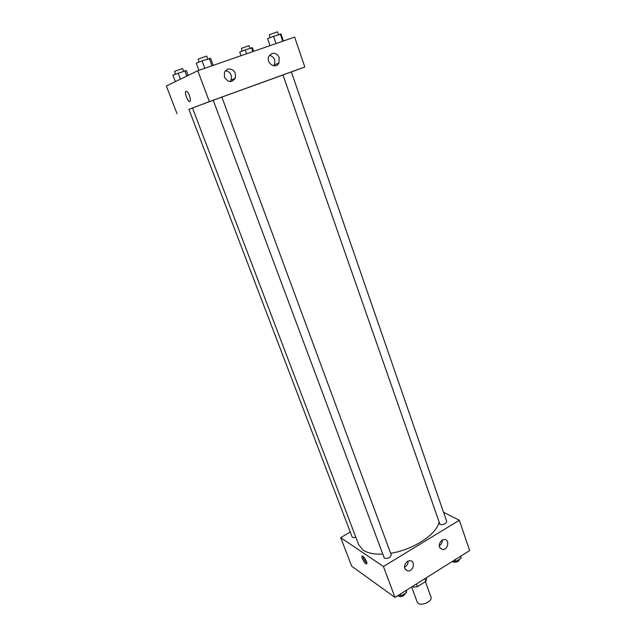 <?xml version="1.0" encoding="UTF-8"?>
<svg xmlns="http://www.w3.org/2000/svg" width="636" height="636" viewBox="0 0 636 636"><rect width="100%" height="100%" fill="white"/><g stroke="black" fill="none" stroke-linecap="round" stroke-linejoin="round"><path stroke-width="0.95" d="M411.635 586.972L417.2 602.125L418.178 603.349C421.914 606.386 432.838 601.052 430.993 597.109L425.412 581.662M424.856 578.816L425.794 581.423L426.573 579.03L426.207 578.021M425.794 581.423L417.399 586.702L413.638 587.155L412.533 586.408M416.405 583.975L417.399 586.702M413.209 585.987L413.638 587.155M429.666 575.66L423.266 579.674M443.523 512.218L459.327 520.248L469.662 550.561L394.996 597.411L351.724 566.239L340.681 537.635L350.277 532.03M366.455 561.429C367.091 563.234 367.02 564.076 366.257 563.957C364.19 563.528 360.246 555.212 362.488 556.023C363.895 556.786 365.215 558.591 366.455 561.429M459.327 520.248L383.429 566.517L394.996 597.411M383.429 566.517L340.681 537.635M362.918 556.238C363.514 558.957 364.833 561.254 366.885 563.114M441.996 540.131L444.278 539.447C449.938 539.233 448.213 549.933 442.656 549.544C438.291 547.596 438.069 544.464 441.996 540.131M407.366 561.397L409.989 560.69C415.801 560.793 413.503 571.653 407.827 570.921C403.542 568.815 403.383 565.643 407.366 561.397M439.142 545.855C441.312 544.527 442.362 542.564 442.274 539.972M404.424 567.161C406.937 565.921 408.169 563.87 408.137 561.008M192.517 108.025L188.908 109.352L352.098 536.816C352.606 537.659 353.847 537.786 355.81 537.213M439.993 524.485C443.634 524.962 445.868 523.937 446.703 521.417L291.36 71.916L282.972 74.969L439.993 524.485M384.335 558.217C388.047 558.79 390.353 557.677 391.243 554.878L221.861 97.101L213.219 100.249L384.335 558.217M213.227 100.273L192.493 107.969L358.68 544.758L363.22 550.18C367.688 553.113 374.135 554.433 382.554 554.139M390.655 553.28C412.669 549.949 436.058 534.797 438.967 522.569M221.869 97.117L282.972 74.976M209.339 101.593L304.819 66.987L294.635 37.095L197.788 70.731L209.339 101.593L188.924 109.392M291.391 71.987L304.819 66.987M279.204 57.709L278.918 63.036C275.746 69.888 265.395 62.837 268.949 56.183L271.866 53.511C275.173 52.764 277.622 54.163 279.204 57.709M224.429 77.107L224.452 72.154L227.648 69.038C233.682 68.815 236.21 71.908 235.233 78.315C231.552 82.926 227.95 82.529 224.429 77.107M197.788 70.731L166.338 85.987L177.031 113.701M273.719 65.818L274.291 64.92C275.746 60.03 274.148 56.819 269.497 55.276M230.049 81.575L231.027 80.049C232.204 74.929 230.319 71.781 225.39 70.604M277.701 63.536L277.964 64.371L277.701 63.536M186.03 91.218L186.626 91.306C189.282 92.466 192.016 103 189.258 101.355C187.056 100.456 184.225 91.711 185.99 91.226C184.233 91.711 187.064 100.456 189.266 101.355C192.024 103 189.282 92.466 186.626 91.306M188.113 75.422L186.269 70.532L172.881 75.159L175.353 81.615M184.838 70.723L186.849 76.034M178.104 73.045L180.433 79.15M175.457 74.118L174.638 71.335L182.58 68.529L183.573 71.16M253.661 51.325L252.373 47.692L245.122 49.894L239.732 52.057L241.044 55.706M251.474 47.708L252.858 51.603M245.122 49.894L246.522 53.806M242.07 51.118L241.418 48.352L249.018 45.649L249.94 48.233M213.195 65.381L210.572 58.281L202.041 60.857L196.27 63.203L198.941 70.326M209.228 58.385L211.971 65.802M202.041 60.857L204.808 68.291M198.989 62.097L198.162 59.076L206.684 56.071L207.734 58.902M283.386 40.998L281.001 34.066L273.512 36.292L267.557 38.685L269.99 45.649M280.261 33.97L282.766 41.213M273.512 36.292L276.032 43.558M269.982 37.715L269.37 34.702L277.503 31.808L278.465 34.59M406.428 590.24L406.571 592.482L401.085 595.932L397.699 595.717M405.871 590.59L406.571 592.482M400.378 594.04L401.085 595.932M398.08 595.741L398.526 596.266C401.88 597.037 404.17 596.027 405.386 593.229M460.75 556.15L461.108 558.201L455.893 561.477L452.458 561.357L453.07 562.009C456.529 562.645 458.747 561.668 459.709 559.084M460.456 556.333L461.108 558.201M455.249 559.608L455.893 561.477M366.257 563.957L366.861 563.591M442.656 549.544L439.818 547.914M407.827 570.921L404.997 569.069M278.918 63.036L274.291 64.92M235.233 78.315L231.027 80.049"/></g></svg>
